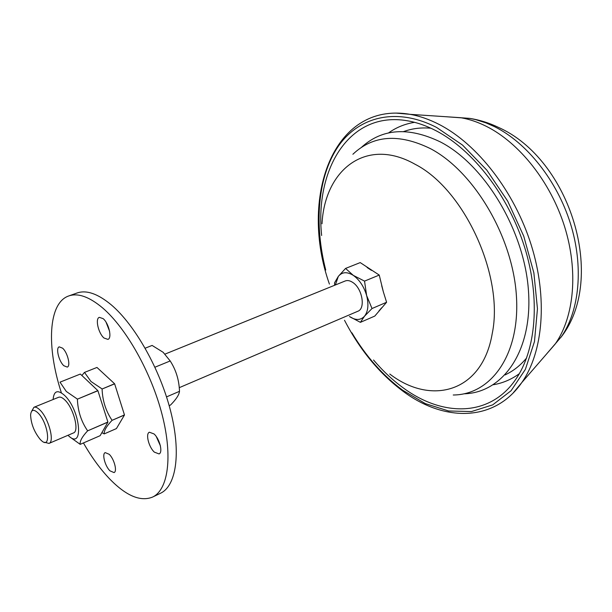 <?xml version="1.0" encoding="UTF-8"?>
<svg xmlns="http://www.w3.org/2000/svg" width="612" height="612" viewBox="0 0 612 612"><rect width="100%" height="100%" fill="white"/><g stroke="black" fill="none" stroke-linecap="round" stroke-linejoin="round"><path stroke-width="0.92" d="M154.339 452.13C148.724 447.104 145.35 433.564 149.42 432.217L154.033 433.939C159.686 438.896 163.106 452.597 159.051 453.92L154.339 452.13M160.39 445.827L156.282 436.586M104.017 338.023C98.364 333.379 94.967 318.477 99.358 317.345L103.153 318.653C108.852 323.22 112.279 338.291 107.911 339.385L104.017 338.023M109.609 331.352L106.06 322.21M63.809 365.716C58.836 361.317 55.547 347.8 59.242 346.859L62.6 348.174C67.603 352.512 70.931 366.175 67.236 367.085L63.809 365.716M109.961 470.835C105.012 466.122 101.768 453.722 105.226 452.612L109.219 454.303C114.207 458.962 117.489 471.508 114.039 472.586L109.961 470.835M61.399 392.835C46.367 347.019 48.149 302.902 68.743 295.948C77.999 292.75 89.306 296.759 102.671 307.974C126.309 328.177 151.47 372.884 162.172 414.882C172.944 456.934 168.109 489.86 152.579 497.074C140.645 501.855 126.577 496.049 110.359 479.655C100.796 469.802 91.815 457.569 83.431 442.95M68.743 295.948L77.081 292.987C86.437 289.759 97.821 293.706 111.239 304.83C134.954 324.865 160.076 369.327 170.641 411.165C181.274 453.048 176.241 485.936 160.551 493.234L152.579 497.074M101.883 432.638L104.208 433.9C103.895 430.733 106.503 426.22 112.042 420.352L124.465 415.012L116.418 428.584L104.208 433.9M112.034 420.245C105.838 411.134 102.525 400.722 102.089 389.01L114.643 383.854L124.458 414.905L112.042 420.352M102.028 388.895L90.966 381.483L84.51 372.402L96.964 367.445L114.574 383.739L102.089 389.01M53.114 399.514C53.864 390.8 57.673 389.408 64.528 395.352C80.922 410.683 84.066 451.503 68.016 435.277M69.393 436.631L80.203 444.358C79.659 441.244 82.13 436.746 87.6 430.863L107.903 422.135L100.146 435.675L80.203 444.358M87.593 430.756C81.235 421.561 77.831 411.027 77.395 399.162L97.912 390.731L107.896 422.028L87.6 430.863M77.326 399.047L66.303 391.45L60.007 382.163L80.356 374.054L97.844 390.617L77.395 399.162M31.686 411.195L33.912 407.301C35.542 406.705 37.584 407.638 40.04 410.101C48.631 418.31 54.881 441.872 48.975 443.425L44.638 442.269M33.912 407.301L58.584 397.287C60.274 396.668 62.363 397.555 64.849 399.965C73.555 407.974 79.575 431.292 73.448 432.952L48.975 443.425M37.998 412.932C48.539 423.206 51.523 450.47 41.18 440.365L40.285 439.493C34.249 432.034 31.021 423.871 30.6 414.99C31.166 409.589 33.629 408.9 37.998 412.932M335.353 284.978L338.344 276.364L345.558 268.431L360.216 262.594L379.241 275.071L383.395 292L386.593 302.267L374.796 316.075L360.392 322.348L349.452 316.503C355.518 320.52 360.545 320.428 364.515 316.213L360.392 322.348M322.011 223.785C324.735 169.899 366.045 136.461 415.112 164.284C464.401 189.353 504.25 276.287 492.224 333.578C482.355 392.361 431.315 405.947 389.775 374.031M361.325 147.461C382.102 128.436 408.464 126.6 440.426 141.953C484.872 164.827 524.637 230.992 528.5 291.258C532.654 351.64 502.597 392.958 464.003 393.807M321.637 235.49C314.69 168.866 349.437 110.695 407.255 120.755C416.711 122.354 426.357 125.705 436.195 130.815C472.961 149.917 508.511 195.679 524.645 247.317C540.756 298.985 535.99 350.821 515.304 379.983C489.133 417.491 441.864 416.688 402.933 387.656C392.46 379.983 382.661 370.765 373.55 360.017M165.072 354.08L345.199 280.985C347.448 280.12 349.934 280.587 352.657 282.377C362.266 288.252 365.838 308.632 357.821 311.263L179.255 387.679M145.174 348.197L152.105 345.436L163.152 352.29L170.19 360.958C176.011 369.954 179.117 380.083 179.492 391.32C179.125 394.824 176.126 399.399 170.503 405.052L169.164 405.634M334.672 285.253L334.535 282.843L338.344 276.364C342.108 271.873 347.096 271.552 353.315 275.392C359.519 279.845 363.964 286.561 366.634 295.542C368.86 304.531 368.156 311.424 364.515 316.213L372.019 308.532L386.593 302.267M345.558 268.431L353.315 275.392L364.538 281.115L366.634 295.542L372.019 308.532M381.628 307.798L378.905 310.988M381.697 285.712L383.395 292M367.078 267.498L371.484 270.389M364.538 281.115L379.241 275.071M166.533 396.897L179.492 391.32M154.943 367.215L170.19 360.958M80.356 374.054L60.007 382.163M96.964 367.445L84.51 372.402M84.448 372.402L81.901 375.516M352.894 154.262C373.083 135.145 398.932 133.271 430.427 148.639C473.81 171.352 512.657 236.584 516.39 295.619C520.407 354.784 490.977 394.847 453.24 395M526.657 357.913C520.95 364.806 514.455 370.122 507.164 373.871L505.145 374.919M403.698 131.534L405.863 130.83C413.658 128.298 422.012 127.426 430.924 128.229M388.475 132.972C396.201 127.434 404.899 123.892 414.561 122.331M325.729 270.022C314.04 224.214 317.597 177.174 337.916 146.857C358.288 116.846 396.109 106.626 436.624 127.457L462.542 145.082L486.792 170.098L507.685 201.111L523.742 236.155L533.871 272.875L537.458 308.792L534.467 341.595L525.387 369.365L511.081 390.724L492.691 404.876L471.454 411.562L448.611 410.973L425.325 403.599L402.612 390.181C382.951 375.561 366.045 356.436 351.9 332.806M396.27 113.113L409.994 114.329C419.549 115.989 429.28 119.371 439.202 124.473C477.337 144.05 514.317 191.304 531.17 244.808C547.992 298.342 543.142 352.16 521.799 382.561L512.994 393.164M445.605 116.701L461.509 117.848C469.679 119.317 477.934 122.14 486.288 126.309C519.313 142.787 550.494 181.863 564.524 226.409C578.516 270.978 574.186 316.557 555.566 343.493L545.185 355.595M455.772 117.374L469.718 118.384L475.631 119.615L485.966 122.882L494.618 126.707C526.71 142.642 556.851 180.318 570.369 223.303C583.84 266.312 579.579 310.406 561.426 336.623L551.856 347.899M329.424 284.09C299.1 198.839 332.285 100.988 409.994 114.329L460.698 117.703M519.328 373.687C511.418 379.448 502.773 383.127 493.41 384.726M403.033 391.252C443.662 421.737 494.091 422.594 521.799 382.561L555.099 344.166M561.426 336.623L555.566 343.493M560.967 337.288C607.035 278.636 570.369 159.166 498.283 127.304C488.927 122.851 479.41 119.875 469.718 118.384M470.521 118.521L461.509 117.848M402.795 391.076C379.226 373.366 359.795 349.766 344.51 320.275"/></g></svg>
